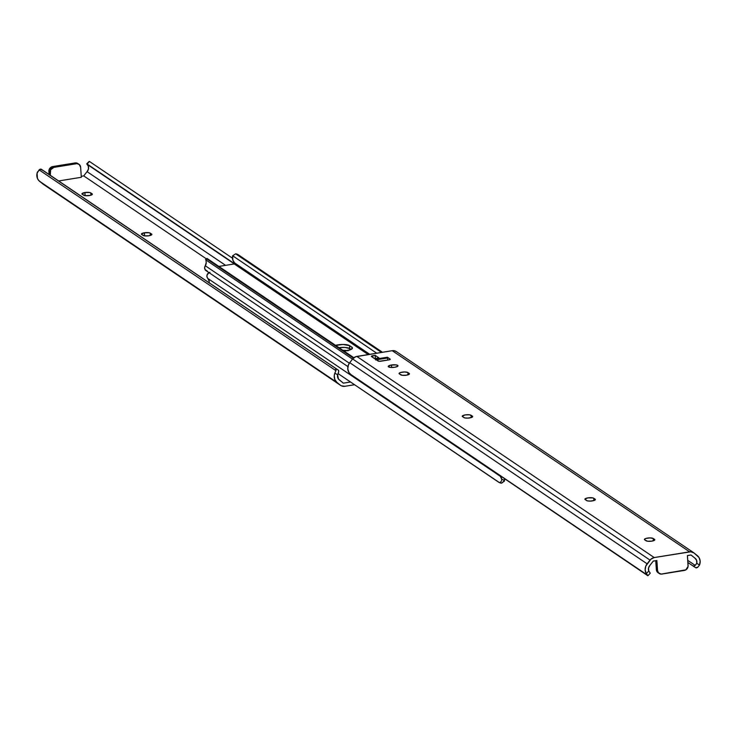 <?xml version="1.0" encoding="UTF-8"?>
<svg xmlns="http://www.w3.org/2000/svg" width="737" height="737" viewBox="0 0 737 737"><rect width="100%" height="100%" fill="white"/><g stroke="black" fill="none" stroke-linecap="round" stroke-linejoin="round"><path stroke-width="1.11" d="M391.448 364.999A4.892 1.317 176.1 0 1 397.998 365.801A4.892 1.317 176.1 0 1 394.792 367.266L390.232 367.376L388.242 366.381L390.582 365.165L395.999 364.889L397.704 365.386L397.86 366.142L394.792 367.266A4.892 1.317 176.1 0 1 388.242 366.464A4.892 1.317 176.1 0 1 391.448 364.999L391.614 367.477L391.448 364.999M406.502 375.179A4.56 1.225 176.1 0 1 400.661 374.82L399.049 373.456L400.523 372.507L404.677 371.955L407.874 372.526L409.486 373.889L406.502 375.179L402.245 375.29L399.325 373.917A4.56 1.225 176.1 0 1 399.049 373.53A4.56 1.225 176.1 0 1 402.77 372.065A4.56 1.225 176.1 0 1 407.874 372.526L408.031 374.829L407.874 372.526L409.219 373.438A4.56 1.225 176.1 0 1 409.486 373.816A4.56 1.225 176.1 0 1 406.502 375.179M469.69 417.925A4.56 1.225 176.1 0 1 463.859 417.566L462.366 415.954L465.231 414.913L469.478 414.802L472.408 416.175L471.809 417.363L467.94 418.109L464.78 417.916L462.514 416.654A4.56 1.225 176.1 0 1 462.237 416.276A4.56 1.225 176.1 0 1 465.959 414.811A4.56 1.225 176.1 0 1 471.072 415.272L471.229 417.575L471.072 415.272L472.408 416.175A4.56 1.225 176.1 0 1 472.684 416.562A4.56 1.225 176.1 0 1 469.69 417.925M651.84 541.124A4.56 1.225 176.1 0 1 645.999 540.765L644.396 539.401L645.861 538.452L650.016 537.899L653.222 538.471L654.705 540.083L651.84 541.124L647.593 541.234L644.663 539.862A4.56 1.225 176.1 0 1 644.387 539.475A4.56 1.225 176.1 0 1 648.109 538.01A4.56 1.225 176.1 0 1 653.222 538.471L653.378 540.774L653.222 538.471L654.557 539.383A4.56 1.225 176.1 0 1 654.834 539.76A4.56 1.225 176.1 0 1 651.84 541.124M592.364 500.902A4.56 1.225 176.1 0 1 586.523 500.534L585.04 498.921L587.905 497.88L592.815 497.89L595.081 499.152L594.473 500.34L590.604 501.086L587.444 500.884L585.187 499.631A4.56 1.225 176.1 0 1 584.911 499.244A4.56 1.225 176.1 0 1 588.633 497.779A4.56 1.225 176.1 0 1 593.736 498.249L593.902 500.552L593.736 498.249L595.081 499.152A4.56 1.225 176.1 0 1 595.358 499.529A4.56 1.225 176.1 0 1 592.364 500.902M656.87 560.516L653.268 561.097L649.933 565.353L648.514 568.061L648.772 571A5.168 4.708 -55.9 0 1 649.933 565.353L653.268 561.097L656.87 560.516L657.551 570.539L656.87 560.516M659.191 573.478A4.348 3.961 -55.9 0 0 661.909 574.059L684.314 570.429A4.348 3.961 -55.9 0 0 688.1 565.592L687.418 555.578L691.02 554.989L694.853 558.084A5.168 4.708 -55.9 0 1 694.936 558.139A5.168 4.708 -55.9 0 1 696.751 563.243L696.603 560.286L694.853 558.084L691.02 554.989L687.418 555.578L688.072 566.421L685.843 569.858L661.107 574.105L658.399 572.75L657.551 570.539L656.363 569.738L657.551 570.539A4.348 3.961 -55.9 0 0 659.191 573.478L658.003 572.677A4.348 3.961 124.1 0 1 656.363 569.738L655.746 560.7L656.492 570.539L657.754 572.492M405.746 375.326L403.13 375.391M468.944 418.072L466.328 418.137M651.084 541.271L648.468 541.336M591.608 501.04L588.992 501.105M696.751 563.243L699.505 565.058L700.15 561.152L699.026 557.531L694.051 552.98L690.809 551.773L654.216 557.568L650.891 559.171L645.778 566.145L645.161 570.051L646.321 573.653L648.772 571L650.274 573.165L648.772 571L646.321 573.653L647.556 575.551L350.821 374.497L647.823 575.708L350.821 374.497L348.942 372.517L347.781 368.905L348.389 365.008L349.734 362.668A8.558 7.794 124.1 0 0 348.942 372.517L350.821 374.497L647.611 575.247L646.321 573.653A8.558 7.794 -55.9 0 1 647.114 563.814L349.734 362.668L352.636 358.956L349.734 362.668L647.114 563.814L650.025 560.102L352.636 358.956L355.649 356.736L392.231 350.692L689.611 551.838L392.231 350.692L394.599 350.794L396.672 351.835A6.522 5.933 124.1 0 0 396.303 351.558A6.522 5.933 124.1 0 0 392.231 350.692L356.837 356.422L654.216 557.568L356.837 356.422A6.522 5.933 124.1 0 0 352.636 358.956L650.025 560.102A6.522 5.933 -55.9 0 1 654.216 557.568L689.611 551.838A6.522 5.933 -55.9 0 1 693.692 552.704A6.522 5.933 -55.9 0 1 694.051 552.98L697.405 555.68A8.558 7.794 -55.9 0 1 699.505 565.058L697.893 567.112L695.746 567.757A4.348 1.796 -56.6 0 0 695.756 567.757A4.348 1.796 -56.6 0 0 697.893 567.112L699.505 565.058L696.751 563.243L695.212 565.399L687.741 560.341L695.212 565.399A4.348 1.796 123.4 0 1 693.112 566.016L694.586 565.832L696.612 563.685M650.274 573.165L647.915 575.717M687.888 562.488L693.102 566.016L687.888 562.488M374.534 358.643L371.494 356.542A2.174 0.58 176.1 0 1 371.365 356.358A2.174 0.58 176.1 0 1 372.793 355.713L372.913 357.5L372.793 355.713L375.133 355.335L375.345 358.514L375.133 355.335L379.002 357.942L374.617 358.652L371.393 356.441L372.793 355.713L375.133 355.335L378.919 357.933M375.63 359.932L375.363 359.159L387.376 357.215L387.644 357.989L376.34 359.822L387.644 357.989L387.782 360.08L387.376 357.215L390.131 359.076A2.174 0.58 176.1 0 1 390.26 359.26A2.174 0.58 176.1 0 1 388.832 359.905L380.891 361.194A2.174 0.58 176.1 0 1 378.118 361.019L375.363 359.159L387.376 357.215L390.232 359.177L388.832 359.905L379.233 361.277L375.455 359.26M695.756 567.757L693.112 566.016A4.348 1.796 123.4 0 1 693.102 566.016L695.746 567.757M591.35 501.031A4.56 1.225 -3.9 0 0 589.149 501.096M595.137 499.944L595.081 499.152L595.137 499.944M650.826 541.253A4.56 1.225 -3.9 0 0 648.624 541.317M654.613 540.175L654.557 539.383L654.613 540.175M468.677 418.054A4.56 1.225 -3.9 0 0 466.475 418.119M472.463 416.976L472.408 416.175L472.463 416.976M405.488 375.308A4.56 1.225 -3.9 0 0 403.277 375.373M409.265 374.23L409.219 373.438L409.265 374.23M378.938 357.933L374.562 358.633L378.882 357.961M346.408 350.766A9.231 2.478 176.1 0 1 343.986 351.061L350.683 349.633L352.452 348.159L351.899 347.228A9.231 2.478 176.1 0 1 352.461 348.002A9.231 2.478 176.1 0 1 346.408 350.766M207.327 271.115L205.052 269.567L204.637 267.678L205.291 265.753L349.347 363.194L205.291 265.753A3.648 3.326 124.1 0 0 206.01 270.617L347.919 366.602M349.725 348.546L344.953 347.44L338.946 347.661L344.953 347.44L349.725 348.546A9.231 2.478 -3.9 0 0 338.946 347.661A9.231 2.478 176.1 0 1 349.725 348.546L349.522 345.625L351.899 347.228L352.01 348.841L351.899 347.228L349.522 345.625L349.725 348.546L351.061 349.449L349.725 348.546L349.817 349.955L349.725 348.546L351.061 349.449L349.725 348.546M238.162 254.68L382.457 352.277L238.162 254.68L382.125 352.332L236.973 254.154L381.471 352.433L235.665 253.814L232.652 255.767L376.708 353.207L232.652 255.767L232.487 256.559A8.208 7.481 124.1 0 0 234.615 262.916L369.762 354.331L234.615 262.916L232.828 260.06L232.652 255.767L235.665 253.814L237.802 254.551M368.242 354.58L234.255 263.947A0.608 0.553 124.1 0 0 234.615 262.916L234.255 263.947L218.861 266.435L234.255 263.947L368.242 354.58M334.635 345.579L343.046 344.465L349.522 345.625A9.231 2.478 176.1 0 0 335.519 345.331M207.051 258.447L353.852 357.74L207.051 258.447L206.913 259.019L353.419 358.118L206.913 259.019L205.826 259.912L352.507 359.131L205.826 259.912L207.051 258.447L207.438 258.779L207.051 258.447L205.503 259.737M206.001 260.99L206.222 262.519L206.001 260.99M205.291 265.753A5.168 4.708 124.1 0 0 206.222 262.519L205.291 265.753M236.494 253.97L236.973 254.154M209.916 272.34A3.648 3.326 124.1 0 0 207.862 278.494L500.34 476.323A3.648 3.326 -55.9 0 1 499.787 475.605M348.057 350.757L342.88 350.315A9.231 2.478 -3.9 0 1 347.311 350.609M504.55 478.82A8.208 7.481 -55.9 0 1 504.513 480.441L502.008 482.975L500.027 482.846L501.335 483.186L504.348 481.233L504.532 478.654M498.838 482.32L338.053 373.567L499.198 482.449M500.156 482.265L500.672 481.934L500.156 482.265M501.132 481.436L501.482 480.782L501.132 481.436M501.676 480.017L501.685 479.188L501.676 480.017M499.76 475.568L500.34 476.323A5.168 4.708 -55.9 0 1 501.685 479.188L504.513 480.441L501.685 479.188L500.34 476.323L207.862 278.494L209.216 281.359A5.168 4.708 124.1 0 0 207.862 278.494L206.968 276.863L207.088 274.919L209.022 272.653M209.253 282.216L209.207 283.091L209.253 282.216M499.087 482.431L500.506 483.03M84.93 192.532L85.142 195.655L82.212 194.282A4.56 1.225 176.1 0 1 81.945 193.895A4.56 1.225 176.1 0 1 84.93 192.532L89.85 192.541L92.383 194.255L90.2 195.397L85.142 195.655L84.93 192.532A4.56 1.225 176.1 0 1 90.771 192.901L90.927 195.194L90.771 192.901L92.107 193.803A4.56 1.225 176.1 0 1 92.383 194.181A4.56 1.225 176.1 0 1 88.661 195.646A4.56 1.225 176.1 0 1 83.557 195.185L81.945 193.822L84.93 192.532M144.406 232.763L144.618 235.886L141.697 234.513A4.56 1.225 176.1 0 1 141.421 234.126A4.56 1.225 176.1 0 1 144.406 232.763L149.325 232.772L151.859 234.486L148.874 235.776L144.618 235.886L144.406 232.763A4.56 1.225 176.1 0 1 150.247 233.122L150.403 235.425L150.247 233.122L151.582 234.034A4.56 1.225 176.1 0 1 151.859 234.412A4.56 1.225 176.1 0 1 148.146 235.877A4.56 1.225 176.1 0 1 143.033 235.416L141.421 234.053L144.406 232.763M81.319 177.285L58.638 180.961L81.319 177.285L80.637 167.262L81.319 177.285M337.629 374.903L334.884 373.088L334.248 375.677L334.791 379.491L336.984 382.466L39.595 181.32L341.305 385.801L344.769 386.308L354.543 384.723L344.769 386.308A6.522 5.933 -55.9 0 1 340.697 385.442A6.522 5.933 -55.9 0 1 340.328 385.165L336.984 382.466A8.558 7.794 -55.9 0 1 334.884 373.088L337.629 374.903L338.486 379.113L343.368 383.157L350.517 381.996L343.368 383.157L339.536 380.062A5.168 4.708 -55.9 0 1 339.444 380.006A5.168 4.708 -55.9 0 1 337.629 374.903L338.55 372.332A4.348 1.796 -56.6 0 0 338.311 370.121L43.898 170.984L40.332 169.178L37.495 171.942A8.558 7.794 124.1 0 0 39.595 181.32L42.949 184.02A6.522 5.933 124.1 0 0 43.308 184.296A6.522 5.933 124.1 0 0 43.695 184.536M206.471 258.917L83.732 175.903L81.254 176.3L83.732 175.903L206.471 258.917M43.501 170.855L335.667 368.38A4.348 1.796 123.4 0 1 335.897 370.637L334.884 373.088L335.897 370.637L39.107 169.888L335.897 370.637L335.667 368.38L41.254 169.243L338.311 370.121L338.707 371.577L337.758 374.442M88.228 166L88.486 168.939L87.067 171.647L225.596 265.348L87.067 171.647L83.732 175.903L87.067 171.647A5.168 4.708 124.1 0 0 88.228 166L87.021 164.287L234.338 263.92L86.736 163.826L88.053 165.604M87.095 164.001L234.596 263.763L87.095 164.001L89.444 161.449L87.095 164.001M232.45 258.18L89.444 161.449L232.45 258.18M89.149 161.449L86.736 163.826M88.643 195.692L86.026 195.756M148.119 235.923L145.502 235.987M41.244 169.243A4.348 1.796 123.4 0 1 41.254 169.243L43.898 170.984A4.348 1.796 -56.6 0 0 43.879 170.975A4.348 1.796 -56.6 0 0 43.888 170.984L41.244 169.243A4.348 1.796 123.4 0 0 39.107 169.888L37.09 173.223L37.412 178.345L38.711 180.464L43.925 184.655M78.058 163.706L75.091 162.941L51.903 166.774L49.103 169.759L49.112 174.512L48.9 171.408L50.088 172.209L48.9 171.408A4.348 3.961 124.1 0 1 52.686 166.571L53.884 167.373L76.279 163.752L75.091 162.941L52.686 166.571L53.884 167.373L50.623 169.777L50.3 175.323L50.088 172.209A4.348 3.961 -55.9 0 1 53.884 167.373L76.279 163.752A4.348 3.961 -55.9 0 1 80.637 167.262L79.246 164.508L75.091 162.941A4.348 3.961 124.1 0 1 77.809 163.522L78.997 164.323M151.638 234.827L151.582 234.034L151.638 234.827M147.851 235.904A4.56 1.225 -3.9 0 0 145.65 235.969M92.162 194.596L92.107 193.803L92.162 194.596M88.376 195.683A4.56 1.225 -3.9 0 0 86.174 195.747M693.692 552.704L396.303 351.558M238.042 254.615L236.844 254.081M500.156 482.919L498.958 482.385M43.308 184.296L340.697 385.442"/></g></svg>
